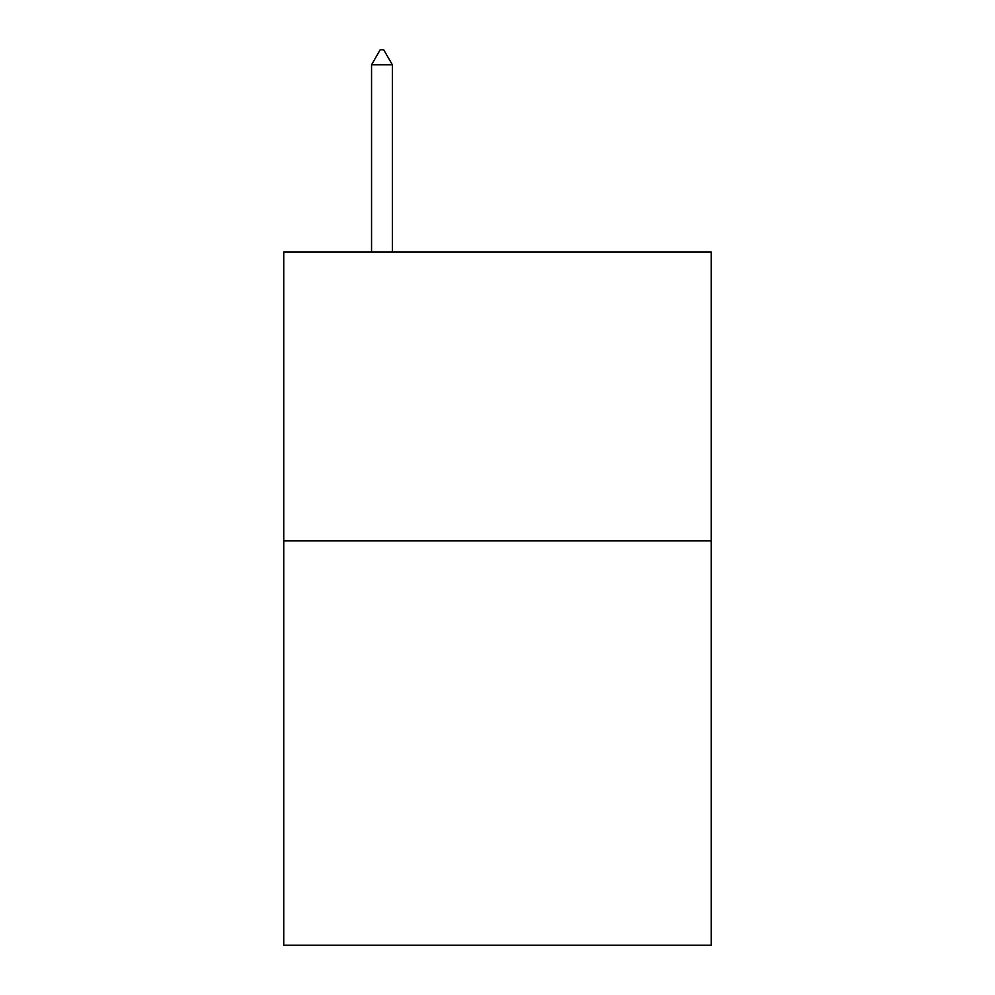 <?xml version="1.0" encoding="UTF-8"?>
<svg xmlns="http://www.w3.org/2000/svg" width="995" height="995" viewBox="0 0 995 995"><rect width="100%" height="100%" fill="white"/><g stroke="black" fill="none" stroke-linecap="round" stroke-linejoin="round"><path stroke-width="1.49" d="M711.263 540.832L711.263 945.25L283.737 945.25L283.737 251.959L711.263 251.959L711.263 540.832L283.737 540.832M392.353 64.774L383.684 49.75L380.214 49.75L371.558 64.774L392.353 64.774L392.353 251.959M371.558 64.774L371.558 251.959"/></g></svg>
